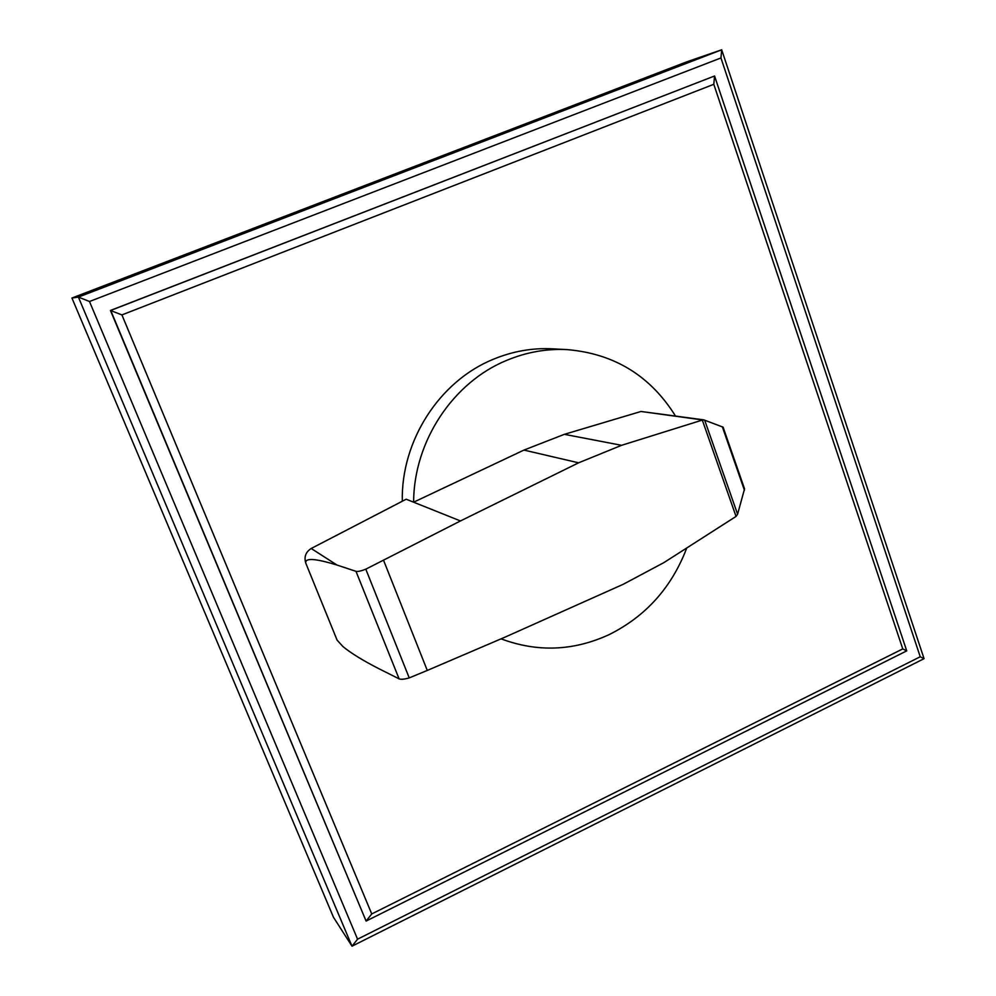 <?xml version="1.0" encoding="UTF-8"?>
<svg xmlns="http://www.w3.org/2000/svg" width="996" height="996" viewBox="0 0 996 996"><rect width="100%" height="100%" fill="white"/><g stroke="black" fill="none" stroke-linecap="round" stroke-linejoin="round"><path stroke-width="1.49" d="M713.796 84.299L902.762 648.906L906.734 650.874L366.105 921.076L110.444 310.466L121.91 314.91L713.796 84.299L714.568 75.982L110.718 310.453L366.105 921.076L371.745 913.942L121.91 314.91M902.762 648.906L371.745 913.942M906.734 650.874L714.568 75.982L110.444 310.466M924.064 658.667L721.689 49.8L78.385 297.082L71.936 298.028L333.461 917.241L351.999 946.2L357.564 939.191L89.491 301.502L78.385 297.082L351.999 946.2L924.064 658.667L920.229 656.762L357.564 939.191M89.491 301.502L720.955 57.955L920.229 656.762M71.936 298.028L686.792 61.827L721.689 49.8L720.955 57.955M501.063 638.847C537.354 652.392 573.273 651.035 608.842 634.763C645.732 616.437 671.702 587.515 686.767 547.974M342.873 646.504L337.084 640.104L305.797 563.188C304.701 557.723 315.11 558.345 337.022 565.056L355.995 571.343C357.776 571.766 361.05 571.044 365.793 569.177L409.232 677.89C404.376 679.297 400.99 679.621 399.097 678.861L379.003 668.764C363.005 660.585 350.953 653.164 342.873 646.504L337.096 640.117L305.797 563.188C303.88 556.951 305.685 552.058 311.2 548.497L406.194 499.22L413.614 502.196L523.946 450.08L564.359 434.331L641.001 411.473L703.724 419.839L723.096 427.172L744.547 488.862L737.588 514.222L736.044 516.426L702.317 420.075L703.724 419.839M675.45 415.955C650.351 375.803 614.32 353.692 567.359 349.633C546.704 348.563 526.523 352.123 506.815 360.315C452.981 382.227 413.763 441.353 413.614 502.196L460.451 520.945L578.601 462.816L621.579 445.312L702.317 420.075M402.297 501.249C400.952 440.718 439.585 381.032 493.344 359.257C512.629 351.264 532.374 347.791 552.581 348.824L567.359 349.633M365.793 569.177L460.451 520.945M737.588 514.222L704.658 420.125M744.423 490.231L722.361 426.848M736.044 516.426L663.958 562.578L623.247 584.279L505.184 637.079L427.284 670.445L383.572 560.312M427.284 670.445L409.232 677.89M641.001 411.473L702.616 419.963M564.359 434.331L621.579 445.312M523.946 450.08L578.601 462.816M311.2 548.497L337.022 565.056M399.097 678.861L355.995 571.343M744.547 488.862L723.096 427.172"/></g></svg>
